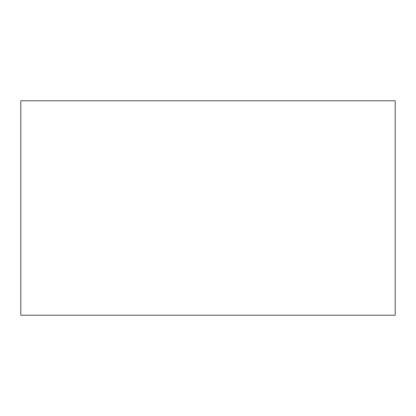 <?xml version="1.0" encoding="UTF-8"?>
<svg xmlns="http://www.w3.org/2000/svg" width="416" height="416" viewBox="0 0 416 416"><rect width="100%" height="100%" fill="white"/><g stroke="black" fill="none" stroke-linecap="round" stroke-linejoin="round"><path stroke-width="0.62" d="M20.8 315.24L20.8 100.76L395.2 100.76L395.2 315.24L20.8 315.24L395.2 315.24L395.2 100.76L20.8 100.76L20.8 315.24"/></g></svg>
